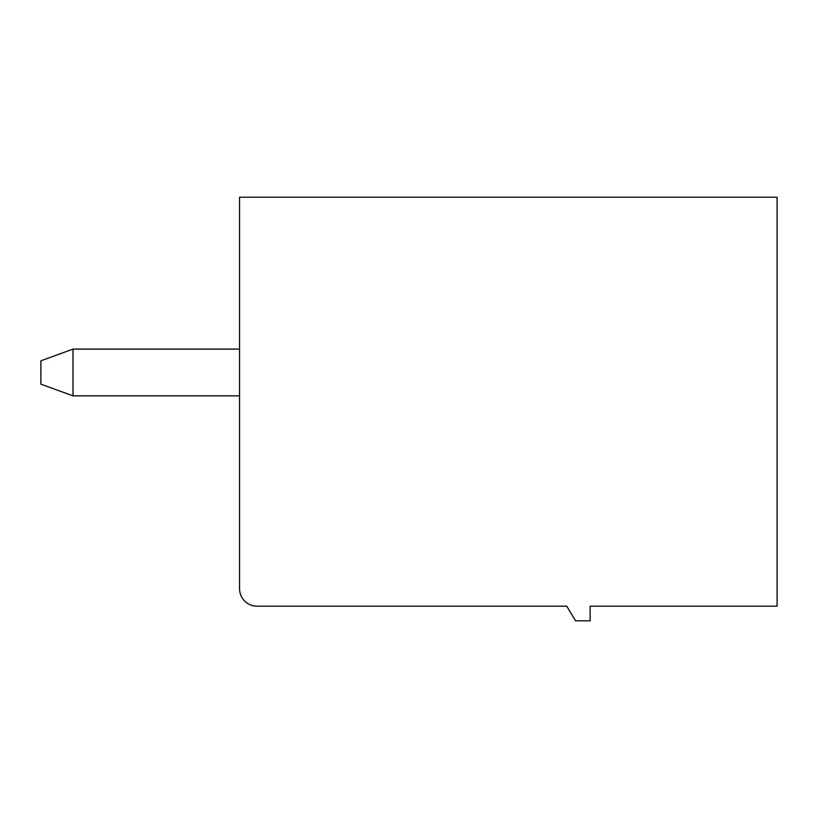 <?xml version="1.0" encoding="UTF-8"?>
<svg xmlns="http://www.w3.org/2000/svg" width="818" height="818" viewBox="0 0 818 818"><rect width="100%" height="100%" fill="white"/><g stroke="black" fill="none" stroke-linecap="round" stroke-linejoin="round"><path stroke-width="1.23" d="M590.126 606.199L777.1 606.199L777.1 197.199L239.562 197.199L239.562 588.663A17.526 17.526 0 0 0 257.087 606.199L566.762 606.199L575.524 620.801L590.126 620.801L590.126 606.199M40.9 360.799L40.9 384.163L73.007 395.851L73.007 349.112L40.9 360.799M239.562 395.851L73.007 395.851M239.562 349.112L73.007 349.112"/></g></svg>

